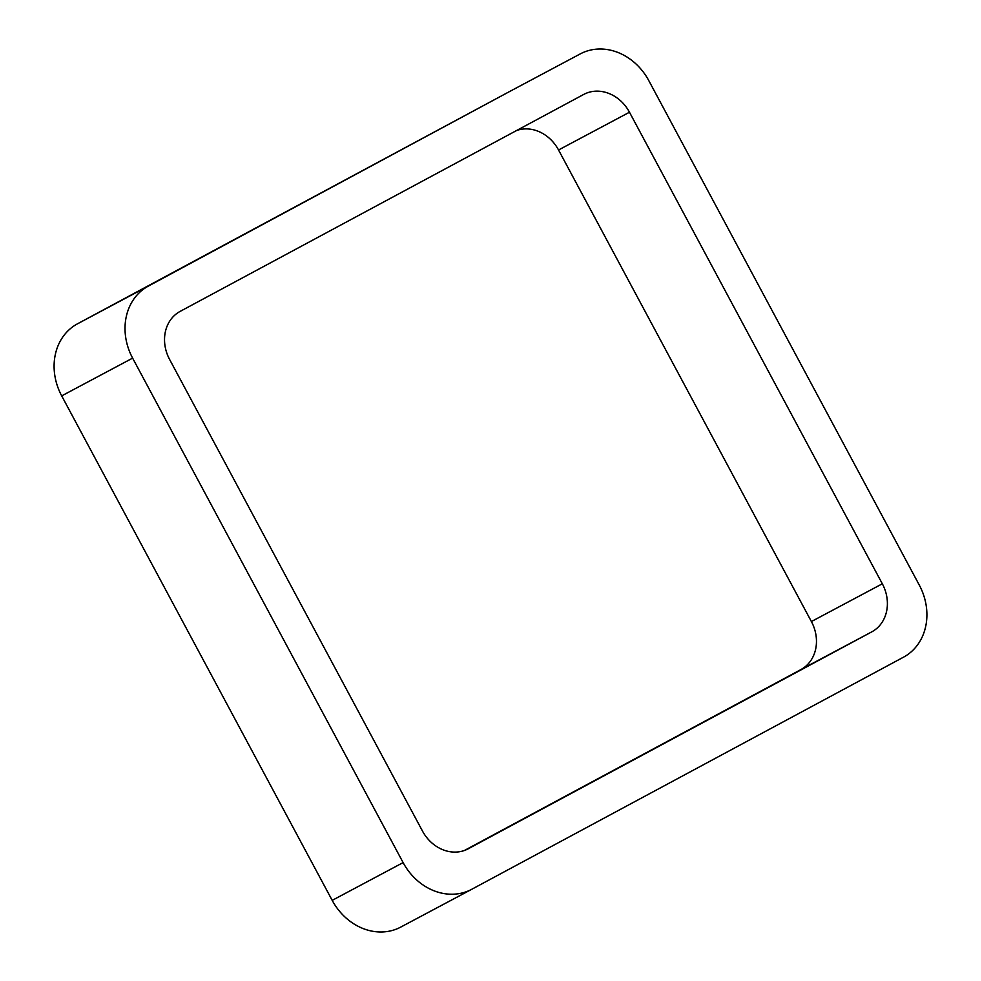 <?xml version="1.0" encoding="UTF-8"?>
<svg xmlns="http://www.w3.org/2000/svg" width="981" height="981" viewBox="0 0 981 981"><rect width="100%" height="100%" fill="white"/><g stroke="black" fill="none" stroke-linecap="round" stroke-linejoin="round"><path stroke-width="1.47" d="M403.117 862.606L132.619 358.126A56.003 47.946 -118 0 1 148.389 286.072L509.188 91.748L77.474 323.828A56.003 47.946 -118 0 0 61.693 395.883L332.191 900.362A56.003 47.946 -118 0 0 400.739 927.094L471.665 889.338A56.003 47.946 -118 0 1 403.117 862.606L332.191 900.362M580.114 53.992A56.003 47.946 -118 0 1 580.262 53.906A56.003 47.946 -118 0 1 648.809 80.638L919.307 585.117A56.003 47.946 -118 0 1 903.526 657.172L471.812 889.252A56.003 47.946 -118 0 1 471.665 889.338M471.518 889.411L400.886 927.008A56.003 47.946 -118 0 1 400.739 927.094M882.324 583.793A37.327 31.968 -118 0 1 871.815 631.838L468.256 848.786A37.327 31.968 -118 0 1 468.158 848.835A37.327 31.968 -118 0 1 422.455 831.017L169.603 359.451A37.327 31.968 -118 0 1 180.112 311.406L583.67 94.458A37.327 31.968 -118 0 1 583.769 94.409A37.327 31.968 -118 0 1 629.471 112.226L882.324 583.793L811.397 621.549L558.545 149.983A37.327 31.968 -118 0 0 516.631 130.498M464.369 850.502L800.888 669.594A37.327 31.968 -118 0 0 811.397 621.549M148.389 286.072L77.474 323.828M132.619 358.126L61.693 395.883M629.471 112.226L558.545 149.983M871.815 631.838L800.888 669.594M509.335 91.662L580.262 53.906"/></g></svg>
